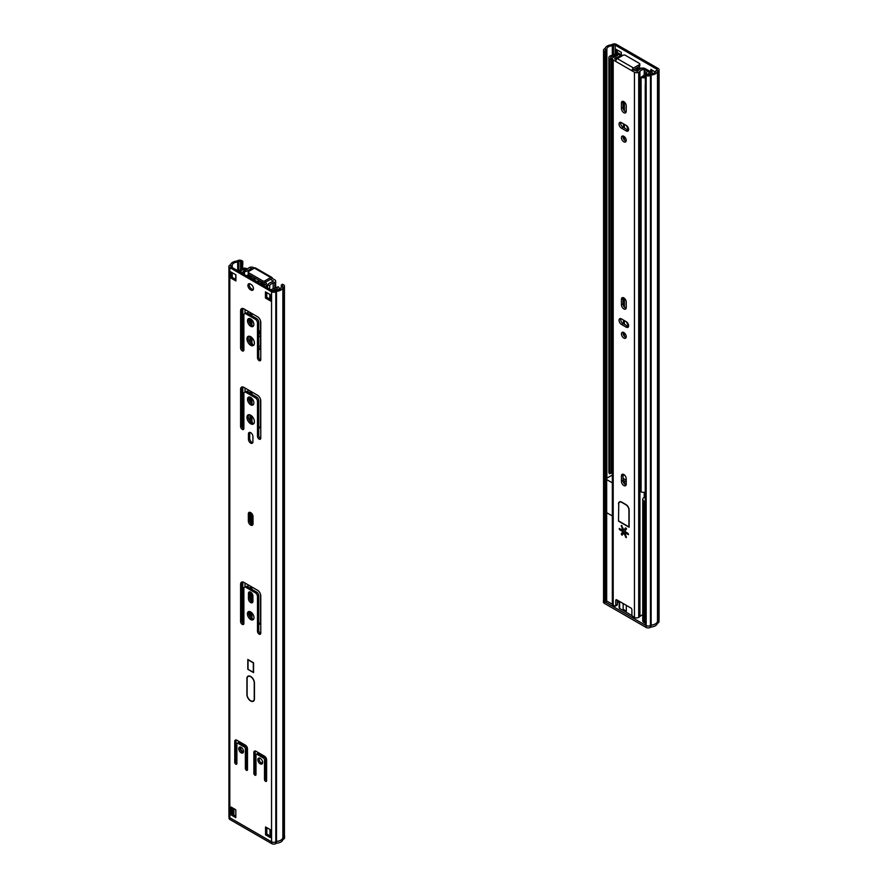 <?xml version="1.0" encoding="UTF-8"?>
<svg xmlns="http://www.w3.org/2000/svg" width="888" height="888" viewBox="0 0 888 888"><rect width="100%" height="100%" fill="white"/><g stroke="black" fill="none" stroke-linecap="round" stroke-linejoin="round"><path stroke-width="1.33" d="M606.515 54.923L606.515 60.861L605.239 61.605L605.239 55.467L606.67 54.823L606.67 51.149L605.716 49.617A1.199 0.699 0 0 0 605.716 50.594M606.515 60.861L605.239 61.605M615.972 53.025L615.972 49.273L621.278 52.337L621.278 54.79M617.249 50.017L617.249 52.736M650.815 71.839L650.815 69.386L655.333 72.006M652.081 70.13L652.081 72.638M656.92 70.219A1.199 0.699 0 0 0 656.92 69.242L656.92 70.219L655.766 70.885A5.705 3.297 0 0 1 650.316 74.037L649.161 74.692A1.199 0.699 0 0 1 647.463 74.692L646.508 74.148L645.232 74.881L645.387 84.604M606.67 60.961L606.67 601.243L605.405 601.975L604.439 601.431A3.008 1.732 180 0 1 603.562 600.199L603.562 50.105A3.008 1.732 0 0 0 604.439 51.326L605.405 51.881L605.405 55.567M605.405 61.694L605.405 601.975M606.87 478.177L606.87 48.951L605.716 49.617M656.92 69.242L615.173 45.133A1.199 0.699 0 0 0 613.475 45.133L612.32 45.799L612.32 55.234M611.177 471.406A2.398 1.376 180 0 1 612.221 470.962L612.32 475.102A4.507 2.597 180 0 0 611.61 475.435L606.67 478.288M612.32 45.799A5.705 3.297 0 0 0 606.87 48.951M645.232 74.881L646.187 75.436A3.008 1.732 0 0 0 650.438 75.436L651.126 75.036A7.515 4.34 0 0 0 657.497 71.351L658.197 70.951A3.008 1.732 0 0 0 659.074 69.73A3.008 1.732 0 0 0 658.197 68.498L616.45 44.4A3.008 1.732 0 0 0 612.198 44.4L611.51 44.8A7.515 4.34 0 0 0 605.139 48.474L604.439 48.873A3.008 1.732 0 0 0 603.562 50.105M659.074 69.73L659.074 619.824A3.008 1.732 180 0 1 658.197 621.045L657.497 621.445A7.515 4.34 180 0 1 651.126 625.13L650.438 625.529A3.008 1.732 180 0 1 646.187 625.529L645.232 624.974L645.232 84.693M657.497 71.351L657.497 621.445L658.086 621.112L658.086 622.954L657.398 623.354A7.515 4.34 180 0 1 651.026 627.028L650.327 627.428A3.008 1.732 180 0 1 646.087 627.428L604.34 603.329A3.008 1.732 180 0 1 603.463 602.097L603.463 600.266A3.008 1.732 180 0 1 603.562 599.8M651.126 75.036L651.126 625.13M605.405 51.881L606.67 51.149M628.615 325.807A7.515 4.34 60 0 1 626.595 321.911M626.162 308.103L626.162 301.421M628.615 129.559A7.515 4.34 60 0 1 626.595 125.663M626.162 111.855L626.162 105.173M609.756 59.174L611.177 58.541A2.398 1.376 0 0 1 610.667 57.687A2.398 1.376 0 0 1 612.221 56.399A9.313 5.372 180 0 0 617.171 53.891L618.203 54.49L617.171 53.891L612.221 56.399A2.398 1.376 0 0 0 610.667 57.687A2.398 1.376 0 0 0 611.177 58.541L611.177 473.104L609.756 473.748A4.196 2.42 180 0 1 608.868 472.261L608.868 57.687A4.196 2.42 0 0 0 609.756 59.174L609.756 473.748M621.334 56.299L620.457 55.789L621.334 56.299M647.163 74.525L650.249 72.994L644.222 69.508L650.249 72.994A9.313 5.372 180 0 0 647.163 74.525M640.026 69.175A2.098 1.21 180 0 1 638.783 68.931A2.098 1.21 180 0 0 640.026 69.175M623.798 474.492A2.098 1.21 0 0 0 624.397 475.213L625.019 475.568M644.222 71.351L646.775 72.827A11.566 6.682 0 0 0 643.8 75.391L642.202 76.446A2.398 1.376 0 0 0 645.232 76.401A2.398 1.376 0 0 1 642.202 76.446L641.092 77.267A4.196 2.42 0 0 0 645.232 77.611M622.61 55.567L618.159 52.991A1.499 0.866 0 0 0 615.739 53.225A7.515 4.34 180 0 1 611.588 55.422A4.196 2.42 0 0 0 608.868 57.687M650.782 74.004A7.515 4.34 180 0 1 651.392 73.815A1.499 0.866 0 0 0 652.247 73.038A1.499 0.866 0 0 0 651.814 72.416L645.188 68.598A3.008 1.732 0 0 0 643.6 68.121M643.212 68.087A3.008 1.732 0 0 0 642.99 68.087L639.882 68.11M641.092 77.267L641.092 491.841A4.196 2.42 180 0 0 645.232 492.174M638.35 70.274A4.351 2.52 0 0 1 636.962 69.741L635.975 69.164L639.971 68.243L638.905 66.633M638.383 69.164L637.307 67.555M611.366 58.675L611.366 70.94L611.177 58.541L612.653 57.931M612.332 70.385L611.366 70.94M639.826 64.025A1.499 0.866 180 0 0 639.393 63.414L625.263 55.256A1.499 0.866 180 0 0 623.143 55.256L617.293 58.63A2.253 1.299 120 0 0 615.706 61.383L631.956 70.774L633.544 69.852L637.107 71.295A5.261 3.03 0 0 0 637.973 70.64A9.768 5.639 180 0 1 643.545 68.021L644.222 69.264A7.515 4.34 0 0 0 639.937 71.273A7.515 4.34 180 0 1 638.705 72.217A3.008 1.732 180 0 1 634.454 72.217L631.956 70.774A2.253 1.299 -60 0 1 633.544 68.01L639.393 64.635L639.393 66.356A1.499 0.866 0 0 0 639.826 65.745L639.826 64.025A1.499 0.866 180 0 1 639.393 64.635M639.393 66.356L633.544 69.852M615.706 61.383L613.208 59.951A3.008 1.732 180 0 1 612.332 58.719A3.008 1.732 180 0 1 613.208 57.498A7.515 4.34 180 0 1 614.829 56.777A7.515 4.34 -0 0 0 618.303 54.301L620.457 54.69A9.768 5.639 180 0 1 615.939 57.92A5.261 3.03 -0 0 0 614.796 58.408L616.172 59.818M617.349 600.166L617.349 604.462L615.761 605.383A1.499 0.866 60 0 1 615.451 606.071A1.499 0.866 60 0 1 614.696 605.993L613.208 605.139A3.008 1.732 180 0 1 612.332 603.907L612.332 58.719M615.761 605.383L615.761 600.477L616.816 599.866A1.499 0.866 -120 0 0 616.072 599.789A1.499 0.866 -120 0 0 615.761 600.477M616.816 599.866L630.835 607.958A1.499 0.866 -120 0 1 631.901 609.801L631.901 614.707A1.499 0.866 60 0 0 632.966 616.538L634.454 617.404L634.454 72.217M621.445 128.172A3.374 1.954 60 0 1 619.236 125.197A3.374 1.954 60 0 1 619.746 122.489A3.374 1.954 60 0 1 621.445 122.655L626.218 125.408A3.374 1.954 60 0 1 628.427 128.394A3.374 1.954 60 0 1 627.905 131.102A3.374 1.954 60 0 1 626.218 130.936L621.445 128.172L623.032 127.25L627.816 130.014A3.374 1.954 -120 0 0 628.504 130.292M623.831 141.814A3.374 1.954 60 0 1 621.622 138.839A3.374 1.954 60 0 1 622.144 136.13A3.374 1.954 60 0 1 625.518 138.084A3.374 1.954 60 0 1 625.518 141.98A3.374 1.954 60 0 1 623.831 141.814M626.218 111.311A3.374 1.954 60 0 1 625.518 112.854A3.374 1.954 60 0 1 622.91 111.944A3.374 1.954 60 0 1 621.445 108.547L621.445 103.03A3.374 1.954 60 0 1 622.144 101.476A3.374 1.954 60 0 1 624.741 102.386A3.374 1.954 60 0 1 626.218 105.783L626.218 111.311M626.218 307.548A3.374 1.954 60 0 1 625.518 309.102A3.374 1.954 60 0 1 622.91 308.192A3.374 1.954 60 0 1 621.445 304.795L621.445 299.267A3.374 1.954 60 0 1 622.144 297.724A3.374 1.954 60 0 1 624.741 298.634A3.374 1.954 60 0 1 626.218 302.031L626.218 307.548M623.831 338.062A3.374 1.954 60 0 1 621.622 335.087A3.374 1.954 60 0 1 622.144 332.378A3.374 1.954 60 0 1 625.518 334.321A3.374 1.954 60 0 1 625.518 338.228A3.374 1.954 60 0 1 623.831 338.062M621.445 324.42A3.374 1.954 60 0 1 619.236 321.434A3.374 1.954 60 0 1 619.746 318.725A3.374 1.954 60 0 1 621.445 318.892L626.218 321.656A3.374 1.954 60 0 1 628.427 324.631A3.374 1.954 60 0 1 627.905 327.339A3.374 1.954 60 0 1 626.218 327.173L621.445 324.42L623.032 323.498L627.816 326.251A3.374 1.954 -120 0 0 628.504 326.54M621.445 475.89A3.374 1.954 60 0 1 622.144 474.347A3.374 1.954 60 0 1 624.741 475.247A3.374 1.954 60 0 1 626.218 478.654L626.218 484.171A3.374 1.954 60 0 1 625.518 485.714A3.374 1.954 60 0 1 622.91 484.815A3.374 1.954 60 0 1 621.445 481.407L621.445 475.89L623.032 474.969L623.032 480.486A3.374 1.954 -120 0 0 626.118 484.915M624.453 529.437L625.574 527.872L626.417 529.093L625.374 530.58A1.01 0.588 -120 0 0 625.996 532.178L628.082 533.388L628.449 534.654L625.996 533.411A1.01 0.588 -120 0 0 625.374 534.287L626.329 537.673L624.453 534.376A1.01 0.588 -120 0 0 623.21 533.655L622.077 535.22L621.245 533.999L622.288 532.511A1.01 0.588 -120 0 0 621.667 530.913L619.58 529.703L619.202 528.438L621.667 529.681A1.01 0.588 -120 0 0 622.288 528.804L621.334 525.419L623.21 528.715A1.01 0.588 -120 0 0 624.453 529.437L626.04 528.515A1.01 0.588 60 0 1 625.785 528.671M618.514 503.951A4.507 2.597 60 0 1 619.458 501.887A4.507 2.597 60 0 1 621.711 502.109L625.951 504.562A4.507 2.597 60 0 1 629.137 510.078L629.137 527.25L618.514 521.123L618.736 503.818M620.457 54.69L620.457 56.799M617.349 602.541A9.768 5.639 0 0 0 619.191 601.387M644.222 69.264L644.222 74.814M644.222 492.329L644.222 497.391M642.745 614.829A7.515 4.34 0 0 0 639.937 616.461A7.515 4.34 180 0 1 638.705 617.404A3.008 1.732 180 0 1 634.454 617.404M615.451 606.071L617.038 605.15A1.499 0.866 -120 0 0 617.349 604.462M623.132 474.225A3.374 1.954 -120 0 0 623.032 474.969M620.745 318.614A3.374 1.954 -120 0 0 623.032 323.498M623.132 332.256A3.374 1.954 -120 0 0 625.418 337.14A3.374 1.954 -120 0 0 626.118 337.418M623.132 297.613A3.374 1.954 -120 0 0 623.032 298.357L623.032 303.874A3.374 1.954 -120 0 0 626.118 308.291M623.132 101.365A3.374 1.954 -120 0 0 623.032 102.109L623.032 107.626A3.374 1.954 -120 0 0 626.118 112.043M623.132 136.019A3.374 1.954 -120 0 0 625.418 140.892A3.374 1.954 -120 0 0 626.118 141.181M620.745 122.366A3.374 1.954 -120 0 0 623.032 127.25M622.499 529.548L623.265 529.992A1.01 0.588 60 0 1 623.887 531.59L622.988 533.966M623.476 533.499L624.797 532.733A1.01 0.588 60 0 1 625.874 533.133M618.514 521.123L618.736 504.073A4.207 2.431 60 0 1 619.602 502.142A4.207 2.431 60 0 1 621.711 502.353L625.951 504.806A4.207 2.431 60 0 1 628.926 509.956L628.926 526.884L618.736 521.001M623.143 609.279L623.143 603.507L623.143 609.279L626.329 611.111L623.143 609.279M623.143 533.755L623.143 532.645L623.143 533.755M623.143 529.925L623.143 529.181L623.143 529.925M626.329 528.305L626.329 529.215L626.329 528.305M626.329 605.35L626.329 611.111L626.329 605.35M655.322 623.931A7.515 4.34 180 0 1 651.026 625.185L650.327 625.585A3.008 1.732 180 0 1 646.087 625.585L604.34 601.487A3.008 1.732 180 0 1 603.463 600.266M658.197 70.951L658.197 621.045A3.008 1.732 180 0 1 658.086 621.112M606.67 600.998L612.409 604.306M645.232 501.831L644.066 501.154A4.507 2.597 180 0 1 642.745 499.322L642.745 532.434A4.507 2.597 0 0 0 644.066 534.276L645.232 534.953L644.066 534.276A4.507 2.597 180 0 1 642.745 532.434L642.745 620.745A4.507 2.597 0 0 0 644.066 622.588L645.232 623.254M619.191 601.231L619.191 607.869A1.499 0.866 0 0 0 619.635 608.48L632.212 615.739M651.026 625.185L651.026 627.028M657.398 621.789L657.398 623.354M658.963 620.279L658.963 621.722A3.008 1.732 180 0 1 658.086 622.954M612.332 515.95L606.67 512.687L612.332 515.95M626.151 484.804L624.841 484.049L626.218 483.25M644.222 492.418L645.232 493.007M645.232 496.803L644.066 497.48A4.507 2.597 180 0 0 642.745 499.322M623.032 478.343L626.218 480.186M612.332 482.839L606.67 479.576M623.032 480.186L625.418 481.562L623.776 482.917M259.307 758.008A3.374 1.954 -120 0 0 261.516 763.114A3.374 1.954 -120 0 0 262.437 763.425A5.406 3.119 -120 0 1 261.782 762.803L262.626 762.315M260.24 763.846A3.374 1.954 60 0 1 258.031 760.872A3.374 1.954 60 0 1 258.552 758.163A3.374 1.954 60 0 1 261.927 760.106A3.374 1.954 60 0 1 261.927 764.013A3.374 1.954 60 0 1 260.24 763.846M247.497 769.674A1.499 0.866 60 0 1 247.186 770.362A1.499 0.866 60 0 1 246.02 769.952A1.499 0.866 60 0 1 245.366 768.442L245.366 748.817A1.499 0.866 -120 0 0 244.311 746.986L237.929 743.3A1.499 0.866 -120 0 0 237.185 743.223A1.499 0.866 -120 0 0 236.874 743.911L236.874 763.536A1.499 0.866 60 0 1 236.563 764.224A1.499 0.866 60 0 1 235.398 763.824A1.499 0.866 60 0 1 234.743 762.315L234.743 741.458A3.008 1.732 60 0 1 235.364 740.081A3.008 1.732 60 0 1 236.874 740.237L245.366 745.143A3.008 1.732 60 0 1 247.497 748.817L247.497 769.674M237.185 743.223L238.461 742.49A1.499 0.866 60 0 1 239.205 742.568L245.576 746.242A1.499 0.866 60 0 1 246.642 748.085L246.642 767.709A1.499 0.866 -120 0 0 247.497 769.397M236.153 739.959A3.008 1.732 -120 0 0 236.019 740.725L236.019 761.571A1.499 0.866 -120 0 0 236.874 763.269M256.299 754.267A1.499 0.866 -120 0 0 255.988 754.955L255.988 774.58A1.499 0.866 60 0 1 255.677 775.268A1.499 0.866 60 0 1 254.523 774.858A1.499 0.866 60 0 1 253.868 773.348L253.868 752.502A3.008 1.732 60 0 1 254.49 751.126A3.008 1.732 60 0 1 255.988 751.27L264.491 756.176A3.008 1.732 60 0 1 266.611 759.862L266.611 780.707A1.499 0.866 60 0 1 266.3 781.396A1.499 0.866 60 0 1 265.146 780.996A1.499 0.866 60 0 1 264.491 779.486L264.491 759.862A1.499 0.866 -120 0 0 263.425 758.019L257.054 754.345A1.499 0.866 -120 0 0 256.299 754.267L257.576 753.535A1.499 0.866 60 0 1 258.33 753.601L264.702 757.286A1.499 0.866 60 0 1 265.767 759.118L265.767 778.743A1.499 0.866 -120 0 0 266.611 780.441M255.267 751.004A3.008 1.732 -120 0 0 255.145 751.759L255.145 772.615A1.499 0.866 -120 0 0 255.988 774.303M243.334 752.369A5.406 3.119 -120 0 1 240.226 746.975A3.374 1.954 -120 0 0 242.391 752.069A3.374 1.954 -120 0 0 243.323 752.391M241.125 752.802A3.374 1.954 60 0 1 238.916 749.827A3.374 1.954 60 0 1 239.427 747.119A3.374 1.954 60 0 1 242.813 749.072A3.374 1.954 60 0 1 242.813 752.98A3.374 1.954 60 0 1 241.125 752.802M249.073 611.499A4.662 2.686 -120 0 0 251.959 618.814A4.662 2.686 -120 0 0 253.557 619.258M250.682 619.547A4.662 2.686 60 0 1 247.641 615.44A4.662 2.686 60 0 1 248.351 611.71A4.662 2.686 60 0 1 253.013 614.396A4.662 2.686 60 0 1 253.013 619.78A4.662 2.686 60 0 1 250.682 619.547M257.476 590.231A4.662 2.686 60 0 1 260.772 595.937L260.772 633.155A2.331 1.343 60 0 1 260.284 634.221A2.331 1.343 60 0 1 258.497 633.599A2.331 1.343 60 0 1 257.476 631.257L257.476 596.481A3.008 1.732 -120 0 0 255.356 592.807L246.009 587.412A3.008 1.732 -120 0 0 244.5 587.257A3.008 1.732 -120 0 0 243.878 588.633L243.878 623.409A2.331 1.343 60 0 1 243.401 624.475A2.331 1.343 60 0 1 241.603 623.853A2.331 1.343 60 0 1 240.593 621.511L240.593 584.282A4.662 2.686 60 0 1 241.558 582.151A4.662 2.686 60 0 1 243.878 582.384L257.476 590.231M242.28 581.94A4.662 2.686 -120 0 0 241.869 583.549L241.869 620.768A2.331 1.343 -120 0 0 243.845 623.776M244.5 587.257L245.776 586.524A3.008 1.732 60 0 1 247.286 586.679L256.632 592.074A3.008 1.732 60 0 1 258.752 595.748L258.752 630.524A2.331 1.343 -120 0 0 260.739 633.533M249.872 591.841A3.152 1.82 -120 0 0 249.728 592.685L249.728 597.957A3.152 1.82 -120 0 0 252.758 602.108M248.451 598.69L248.451 593.417A3.152 1.82 60 0 1 249.106 591.974A3.152 1.82 60 0 1 251.537 592.818A3.152 1.82 60 0 1 252.914 595.992L252.914 601.265A3.152 1.82 60 0 1 252.259 602.719A3.152 1.82 60 0 1 249.828 601.864A3.152 1.82 60 0 1 248.451 598.69L249.728 597.957M252.914 441.824A3.152 1.82 60 0 1 252.259 443.267A3.152 1.82 60 0 1 249.828 442.424A3.152 1.82 60 0 1 248.451 439.249L248.451 433.977A3.152 1.82 60 0 1 249.106 432.523A3.152 1.82 60 0 1 251.537 433.377A3.152 1.82 60 0 1 252.914 436.552L252.914 441.824M249.872 432.389A3.152 1.82 -120 0 0 249.728 433.233L249.728 438.506A3.152 1.82 -120 0 0 252.758 442.668M248.762 414.718A5.261 3.03 -120 0 0 249.328 420.279A5.261 3.03 -120 0 0 253.868 423.543M250.682 415.207A5.261 3.03 60 0 1 254.112 419.835A5.261 3.03 60 0 1 253.313 424.053A5.261 3.03 60 0 1 248.052 421.012A5.261 3.03 60 0 1 248.052 414.94A5.261 3.03 60 0 1 250.682 415.207M243.878 393.617L243.878 428.393A2.331 1.343 60 0 1 243.401 429.459A2.331 1.343 60 0 1 241.603 428.837A2.331 1.343 60 0 1 240.593 426.495L240.593 389.266A4.662 2.686 60 0 1 241.558 387.135A4.662 2.686 60 0 1 243.878 387.368L257.476 395.216A4.662 2.686 60 0 1 260.772 400.921L260.772 438.139A2.331 1.343 60 0 1 260.284 439.205A2.331 1.343 60 0 1 258.497 438.583A2.331 1.343 60 0 1 257.476 436.241L257.476 401.465A3.008 1.732 -120 0 0 255.356 397.791L246.009 392.396A3.008 1.732 -120 0 0 244.5 392.241A3.008 1.732 -120 0 0 243.878 393.617M244.5 392.241L245.776 391.508A3.008 1.732 60 0 1 247.286 391.652L256.632 397.058A3.008 1.732 60 0 1 258.752 400.732L258.752 435.509A2.331 1.343 -120 0 0 260.739 438.506M242.28 386.924A4.662 2.686 -120 0 0 241.869 388.533L241.869 425.752A2.331 1.343 -120 0 0 243.845 428.76M249.162 396.992A4.507 2.597 -120 0 0 249.706 401.665A4.507 2.597 -120 0 0 253.48 404.473M250.682 397.424A4.507 2.597 60 0 1 253.624 401.387A4.507 2.597 60 0 1 252.936 405.006A4.507 2.597 60 0 1 248.429 402.397A4.507 2.597 60 0 1 248.429 397.202A4.507 2.597 60 0 1 250.682 397.424M253.013 523.754A3.308 1.909 60 0 1 252.336 525.263A3.308 1.909 60 0 1 249.783 524.375A3.308 1.909 60 0 1 248.34 521.056L248.34 513.941A3.308 1.909 60 0 1 249.029 512.432A3.308 1.909 60 0 1 251.57 513.308A3.308 1.909 60 0 1 253.013 516.638L253.013 523.754M249.794 512.276A3.308 1.909 -120 0 0 249.617 513.209L249.617 520.324A3.308 1.909 -120 0 0 252.847 524.675M247.808 659.473L253.546 662.781L253.546 672.593L247.808 669.286L247.808 659.473M247.808 669.286L253.335 672.227L253.335 662.903L248.03 659.84L248.03 669.152M231.024 807.014L235.808 809.778L235.808 817.626L231.024 814.873L231.024 807.014M232.301 807.758L232.301 814.13L235.808 816.161M231.024 814.873L232.301 814.13M265.556 826.95L270.329 829.714L270.329 837.562L265.556 834.798L265.556 826.95M266.822 827.683L266.822 834.065L270.329 836.085M265.556 834.798L266.822 834.065M254.456 698.812A5.328 3.075 60 0 1 253.346 701.254A5.328 3.075 60 0 1 249.239 699.822A5.328 3.075 60 0 1 246.908 694.449L246.908 678.632A5.328 3.075 60 0 1 248.018 676.19A5.328 3.075 60 0 1 252.125 677.622A5.328 3.075 60 0 1 254.456 682.983L254.456 698.812M249.395 283.705A3.452 1.998 -120 0 0 251.637 288.933L252.27 289.299A3.452 1.998 -120 0 0 253.247 289.632M251.004 290.043L250.361 289.666A3.452 1.998 60 0 1 248.107 286.624A3.452 1.998 60 0 1 248.629 283.86A3.452 1.998 60 0 1 250.361 284.027L251.004 284.393A3.452 1.998 60 0 1 253.258 287.446A3.452 1.998 60 0 1 252.725 290.209A3.452 1.998 60 0 1 251.004 290.043L252.27 289.299M260.772 359.64A2.331 1.343 60 0 1 260.284 360.706A2.331 1.343 60 0 1 258.497 360.084A2.331 1.343 60 0 1 257.476 357.742L257.476 322.966A3.008 1.732 -120 0 0 255.356 319.291L246.009 313.897A3.008 1.732 -120 0 0 244.5 313.742A3.008 1.732 -120 0 0 243.878 315.118L243.878 349.894A2.331 1.343 60 0 1 243.401 350.96A2.331 1.343 60 0 1 241.603 350.338A2.331 1.343 60 0 1 240.593 347.996L240.593 310.767A4.662 2.686 60 0 1 241.558 308.636A4.662 2.686 60 0 1 243.878 308.869L257.476 316.716A4.662 2.686 60 0 1 260.772 322.422L260.772 359.64M244.5 313.742L245.776 313.009A3.008 1.732 60 0 1 247.286 313.164L256.632 318.559A3.008 1.732 60 0 1 258.752 322.233L258.752 357.009A2.331 1.343 -120 0 0 260.739 360.017M242.28 308.425A4.662 2.686 -120 0 0 241.869 310.034L241.869 347.252A2.331 1.343 -120 0 0 243.845 350.261M249.162 318.492A4.507 2.597 -120 0 0 251.959 325.552A4.507 2.597 -120 0 0 253.48 325.974M250.682 326.285A4.507 2.597 60 0 1 247.741 322.311A4.507 2.597 60 0 1 248.429 318.703A4.507 2.597 60 0 1 252.936 321.301A4.507 2.597 60 0 1 252.936 326.507A4.507 2.597 60 0 1 250.682 326.285M248.762 336.219A5.261 3.03 -120 0 0 248.718 340.515A5.261 3.03 -120 0 0 251.959 344.555A5.261 3.03 -120 0 0 253.868 345.055M250.682 345.299A5.261 3.03 60 0 1 247.241 340.659A5.261 3.03 60 0 1 248.052 336.452A5.261 3.03 60 0 1 253.313 339.482A5.261 3.03 60 0 1 253.313 345.554A5.261 3.03 60 0 1 250.682 345.299M265.445 298.013L265.445 291.875L270.751 294.949L270.751 301.076L265.445 298.013L266.722 297.28L270.751 299.6M266.722 292.618L266.722 297.28M230.603 277.9L230.603 271.761L235.919 274.825L235.919 280.963L230.603 277.9L231.879 277.156L235.919 279.487M241.336 268.886L241.336 265.567L242.768 264.924L242.768 261.25L241.492 261.982L241.492 265.667M242.613 265.013L242.613 268.365M231.879 272.505L231.879 277.156M232.234 267.554L232.234 265.246L231.08 265.912A1.199 0.699 0 0 0 231.08 266.888L272.827 290.986A1.199 0.699 0 0 0 274.525 290.986L275.68 290.332A5.705 3.297 0 0 0 281.13 287.179L282.284 286.513A1.199 0.699 0 0 0 282.284 285.536L281.329 284.981L281.329 287.068M241.492 261.982L240.537 261.427A1.199 0.699 0 0 0 238.839 261.427L237.684 262.093L237.684 270.707M232.234 277.367L232.234 272.705M237.684 262.093A5.705 3.297 0 0 0 232.234 265.246M276.49 291.331A7.515 4.34 0 0 0 282.861 287.645L283.561 287.246A3.008 1.732 0 0 0 284.438 286.025L284.438 836.119A3.008 1.732 180 0 1 283.561 837.34L282.861 837.739A7.515 4.34 180 0 1 276.49 841.424L275.802 841.824A3.008 1.732 180 0 1 271.55 841.824L229.803 817.726A3.008 1.732 180 0 1 228.926 816.494L228.926 266.4A3.008 1.732 0 0 0 229.803 267.621L271.55 291.73A3.008 1.732 0 0 0 275.802 291.73L276.49 291.331L276.49 841.424L275.913 841.757A3.008 1.732 180 0 1 275.802 841.824L275.802 291.73M284.438 286.025A3.008 1.732 0 0 0 283.561 284.793L282.595 284.249L281.329 284.981M282.861 287.645L282.861 837.739M242.768 261.25L241.814 260.695A3.008 1.732 0 0 0 237.562 260.695L236.874 261.094A7.515 4.34 0 0 0 230.503 264.768L229.803 265.168A3.008 1.732 0 0 0 228.926 266.4M254.234 698.69L254.234 682.861A5.028 2.908 -120 0 0 252.037 677.799A5.028 2.908 -120 0 0 248.163 676.456A5.028 2.908 -120 0 0 247.119 678.754L247.119 694.583A5.028 2.908 -120 0 0 249.317 699.644A5.028 2.908 -120 0 0 253.191 700.987A5.028 2.908 -120 0 0 254.234 698.69L254.456 698.567M249.939 393.184L249.939 392.94A7.515 4.34 60 0 1 250.25 391.042M251.237 391.608A7.515 4.34 -120 0 0 251.215 392.207L251.215 393.928M251.215 397.78L251.215 403.518M251.215 415.562L251.215 417.971A7.515 4.34 -120 0 0 252.925 423.465M250.56 421.933A7.515 4.34 60 0 1 249.939 418.703L249.939 414.863M249.939 402.042L249.939 397.091M260.561 399.456L260.561 424.83A7.515 4.34 60 0 1 259.007 428.271A7.515 4.34 60 0 1 258.752 428.393M258.752 427.883A7.515 4.34 -120 0 0 259.585 427.805M251.215 512.964L251.215 523.798M249.939 521.866L249.939 512.298M249.939 314.696L249.939 314.452A7.515 4.34 60 0 1 250.25 312.543M251.237 313.109A7.515 4.34 -120 0 0 251.215 313.708L251.215 315.429M251.215 319.28L251.215 325.019M251.215 337.063L251.215 339.471A7.515 4.34 -120 0 0 252.925 344.966M250.56 343.434A7.515 4.34 60 0 1 249.939 340.204L249.939 336.363M249.939 323.554L249.939 318.592M260.561 320.957L260.561 346.331A7.515 4.34 60 0 1 259.007 349.772A7.515 4.34 60 0 1 258.752 349.905M258.752 349.384A7.515 4.34 -120 0 0 259.585 349.317M251.459 586.757A7.515 4.34 -120 0 0 251.215 588.455L251.215 588.944M251.215 592.518L251.215 601.243M251.215 612.298L251.215 614.207A7.515 4.34 -120 0 0 252.569 619.103M250.283 617.315A7.515 4.34 60 0 1 249.939 614.94L249.939 611.61M249.939 599.178L249.939 591.852M260.473 594.183A7.515 4.34 60 0 1 260.561 595.326L260.561 621.078A7.515 4.34 60 0 1 259.007 624.519A7.515 4.34 60 0 1 258.752 624.641M258.752 624.131A7.515 4.34 -120 0 0 259.585 624.053M250.005 588.245A7.515 4.34 60 0 1 250.782 586.358M277.744 290.043A4.196 2.42 0 0 0 279.132 288.245A4.196 2.42 0 0 0 278.244 286.757L276.823 287.401A2.398 1.376 0 0 1 277.334 288.245A2.398 1.376 0 0 1 275.779 289.544A9.313 5.372 180 0 0 272.461 290.776L275.779 289.544A2.398 1.376 0 0 0 277.334 288.245A2.398 1.376 0 0 0 276.823 287.401L274.98 288.323A11.566 6.682 0 0 0 270.862 289.854M242.091 270.096L239.949 272.006A9.313 5.372 180 0 0 242.091 270.096A2.398 1.376 0 0 1 245.798 269.486A2.398 1.376 0 0 0 242.091 270.096M248.729 274.503L248.03 274.903L250.438 277.689L249.439 277.123A2.098 1.21 180 0 0 248.207 276.779A2.098 1.21 180 0 1 249.439 277.123L263.603 285.292A2.098 1.21 180 0 1 264.202 286.014A2.098 1.21 180 0 0 263.603 285.292L262.615 284.726L265.024 284.715L263.758 282.839M246.908 269.419L246.908 268.664A4.196 2.42 0 0 0 240.404 269.73A7.515 4.34 180 0 1 238.672 271.273M246.908 268.664L246.043 269.863M258.119 279.92L258.119 282.129L260.24 283.35L263.048 283.35L262.415 282.406M260.24 283.35L262.437 282.428M265.534 282.195L266.611 283.794L265.024 284.715M250.627 275.591L249.994 275.813L252.803 279.065L254.934 280.286L254.934 278.077M253.757 277.411L254.401 278.144L252.803 279.065M248.03 274.903L248.918 274.603M259.707 280.841L258.119 282.129M248.529 275.491A4.351 2.52 0 0 0 247.852 275.469L245.987 275.491M241.547 272.927A11.566 6.682 0 0 0 243.778 271.118M244.833 270.296L246.043 269.597M266.422 287.29L266.467 286.214A4.351 2.52 0 0 0 266.467 286.158A4.351 2.52 0 0 0 265.401 284.504M261.838 282.44L259.707 281.207M264.857 280.874L270.707 277.5A2.253 1.299 -60 0 1 271.828 277.389L255.578 267.998A2.253 1.299 120 0 0 254.456 268.109L248.607 271.484A1.499 0.866 180 0 0 248.174 272.105L248.174 273.815A1.499 0.866 0 0 0 248.607 274.436L262.737 282.584A1.499 0.866 0 0 0 264.857 282.584L264.857 280.874A1.499 0.866 180 0 1 262.737 280.874L248.607 272.716A1.499 0.866 180 0 1 248.174 272.105M271.828 277.389A2.253 1.299 -60 0 1 272.294 278.421L274.792 279.853A3.008 1.732 180 0 1 275.668 281.085A3.008 1.732 180 0 1 274.792 282.306A7.515 4.34 180 0 1 273.171 283.028A7.515 4.34 0 0 0 269.697 285.503L267.543 285.115A9.768 5.639 180 0 1 272.061 281.885A5.261 3.03 0 0 0 273.204 281.396L270.707 279.209L264.857 282.584M252.858 269.031L250.893 268.509A5.261 3.03 0 0 0 250.028 269.164A9.768 5.639 180 0 1 244.455 271.784L243.778 270.54A7.515 4.34 0 0 0 248.063 268.531A7.515 4.34 180 0 1 249.295 267.599A3.008 1.732 180 0 1 253.546 267.599L270.707 277.5M259.496 330.935A3.374 1.954 -120 0 0 260.561 334.732M272.294 278.421L270.707 279.343M267.543 285.115L267.543 287.934M269.697 285.503L269.697 289.177M243.778 270.54L243.778 274.214M244.455 271.784L244.455 274.603M260.428 347.596A3.374 1.954 60 0 1 260.561 344.977M260.561 336.952L260.184 336.741A3.374 1.954 60 0 1 258.752 335.364M258.752 330.947A3.374 1.954 60 0 1 260.184 331.224L260.561 331.435M284.438 835.597A3.008 1.732 180 0 1 284.537 836.052A3.008 1.732 180 0 1 283.661 837.284L282.972 837.684A7.515 4.34 180 0 1 280.797 840.17M276.601 841.413L275.913 843.6A3.008 1.732 180 0 1 271.661 843.6L229.914 819.502A3.008 1.732 180 0 1 229.037 818.27L229.037 816.949M282.972 837.684L282.972 839.526A7.515 4.34 180 0 1 276.601 843.2M284.537 836.052L284.537 837.895A3.008 1.732 180 0 1 283.661 839.127L282.972 839.526M613.475 45.133L613.475 54.823M615.173 53.802L615.173 45.133M604.439 51.326L604.439 601.431M650.438 75.436L650.438 625.529M646.187 625.529L646.187 75.436M612.221 70.441L612.221 470.962M623.498 101.487L623.498 109.546M623.498 123.843L623.498 127.528M623.498 136.13L623.498 138.672M623.498 297.724L623.498 305.783M623.498 320.091L623.498 323.765M623.498 332.378L623.498 334.92M623.787 101.621L623.787 110.068L623.787 101.621M623.787 124.009L623.787 127.683L623.787 124.009M623.787 136.275L623.787 139.194L623.787 136.275M623.787 297.869L623.787 306.316L623.787 297.869M623.787 320.246L623.787 323.931L623.787 320.246M623.787 332.512L623.787 335.442L623.787 332.512M624.397 336.286L624.397 332.945M624.397 324.286L624.397 320.601M624.397 307.148L624.397 298.301M624.397 140.038L624.397 136.708M624.397 128.038L624.397 124.364M624.397 110.911L624.397 102.053M636.962 69.741L636.962 71.351M633.544 68.01L617.293 58.63M613.208 59.951L613.208 605.139M615.939 57.92L615.939 59.685M614.796 59.03L614.796 58.408M638.705 72.217L638.705 617.404M639.937 71.273L639.937 616.461M624.453 534.376L625.274 533.899M625.496 537.062L626.273 536.607M625.996 533.411L627.05 532.789M621.245 526.107L621.966 525.696M622.288 528.804L623.065 528.349M619.58 529.703L620.645 529.093M621.667 530.913L623.265 529.992M622.288 532.511L623.887 531.59M621.245 533.999L622.843 533.078M621.445 481.407L623.032 480.486M626.218 327.173L627.816 326.251M621.445 299.267L623.032 298.357M621.445 304.795L623.032 303.874M621.445 103.03L623.032 102.109M621.445 108.547L623.032 107.626M626.218 130.936L627.816 130.014M604.34 601.487L604.34 603.329M646.087 625.585L646.087 627.428M650.327 625.585L650.327 627.428M619.635 608.48L619.635 601.487M644.066 622.588L644.066 501.154M245.366 768.442L246.642 767.709M234.743 741.458L236.019 740.725M234.743 762.315L236.019 761.571M237.929 743.3L239.205 742.568M244.311 746.986L245.576 746.242M245.366 748.817L246.642 748.085M264.491 759.862L265.767 759.118M264.491 779.486L265.767 778.743M253.868 752.502L255.145 751.759M253.868 773.348L255.145 772.615M257.054 754.345L258.33 753.601M263.425 758.019L264.702 757.286M240.593 584.282L241.869 583.549M240.593 621.511L241.869 620.768M246.009 587.412L247.286 586.679M255.356 592.807L256.632 592.074M257.476 596.481L258.752 595.748M257.476 631.257L258.752 630.524M248.451 593.417L249.728 592.685M248.451 439.249L249.728 438.506M248.451 433.977L249.728 433.233M246.009 392.396L247.286 391.652M255.356 397.791L256.632 397.058M257.476 401.465L258.752 400.732M257.476 436.241L258.752 435.509M240.593 389.266L241.869 388.533M240.593 426.495L241.869 425.752M248.34 521.056L249.617 520.324M248.34 513.941L249.617 513.209M250.361 289.666L251.637 288.933M257.476 357.742L258.752 357.009M240.593 310.767L241.869 310.034M240.593 347.996L241.869 347.252M246.009 313.897L247.286 313.164M255.356 319.291L256.632 318.559M257.476 322.966L258.752 322.233M282.284 285.536L282.284 286.513M240.537 269.541L240.537 261.427M231.08 266.888L231.08 265.912M238.839 261.427L238.839 271.173M283.561 837.34L283.561 287.246M271.55 841.824L271.55 291.73M229.803 267.621L229.803 817.726M249.939 392.94L251.215 392.207M249.939 418.703L251.215 417.971M249.939 314.452L251.215 313.708M249.939 340.204L251.215 339.471M249.939 614.94L251.215 614.207M269.841 299.078L269.841 294.416M245.01 309.512L245.01 313.453M245.01 388.012L245.01 391.952M245.01 583.028L245.01 586.968M242.813 623.043L242.813 581.973M242.813 428.027L242.813 386.957M242.813 349.528L242.813 308.458M247.952 587.057L247.952 584.726M247.952 392.041L247.952 389.71M247.952 313.542L247.952 311.211M248.174 311.344L248.174 313.675M248.174 389.843L248.174 392.174M248.174 584.859L248.174 587.19M273.204 280.774L273.204 281.396M251.959 617.77L251.959 612.975M251.959 601.82L251.959 593.328M251.959 589.377L251.959 587.046M251.959 524.364L251.959 513.764M251.959 421.523L251.959 416.206M251.959 404.04L251.959 398.468M251.959 394.35L251.959 392.03M251.959 343.023L251.959 337.706M251.959 325.552L251.959 319.969M251.959 315.862L251.959 313.531M251.959 269.552L251.959 268.509M262.737 280.874L262.737 282.584M248.607 274.436L248.607 272.716M250.893 268.509L250.893 270.174M250.028 269.164L250.028 270.662M274.792 288.367L274.792 282.306M273.171 283.028L273.171 288.822M271.661 841.88L271.661 843.6M275.913 841.757L275.913 843.6M283.661 837.284L283.661 839.127M229.914 817.781L229.914 819.502M233.899 815.051L233.899 808.679M270.008 829.525L270.008 835.908M652.247 73.038L652.247 73.782M623.321 533.544L624.919 532.634M625.485 533.355L626.762 532.622M624.342 529.537L625.929 528.615M622.177 529.736L623.376 529.037M620.412 501.676L619.602 502.142M248.163 676.456L249.051 675.946M253.191 700.987L254.079 700.477M235.753 274.736L235.753 279.398M279.132 288.245L279.132 289.544M275.668 281.085L275.668 287.812M232.578 807.914L232.578 814.296"/></g></svg>
